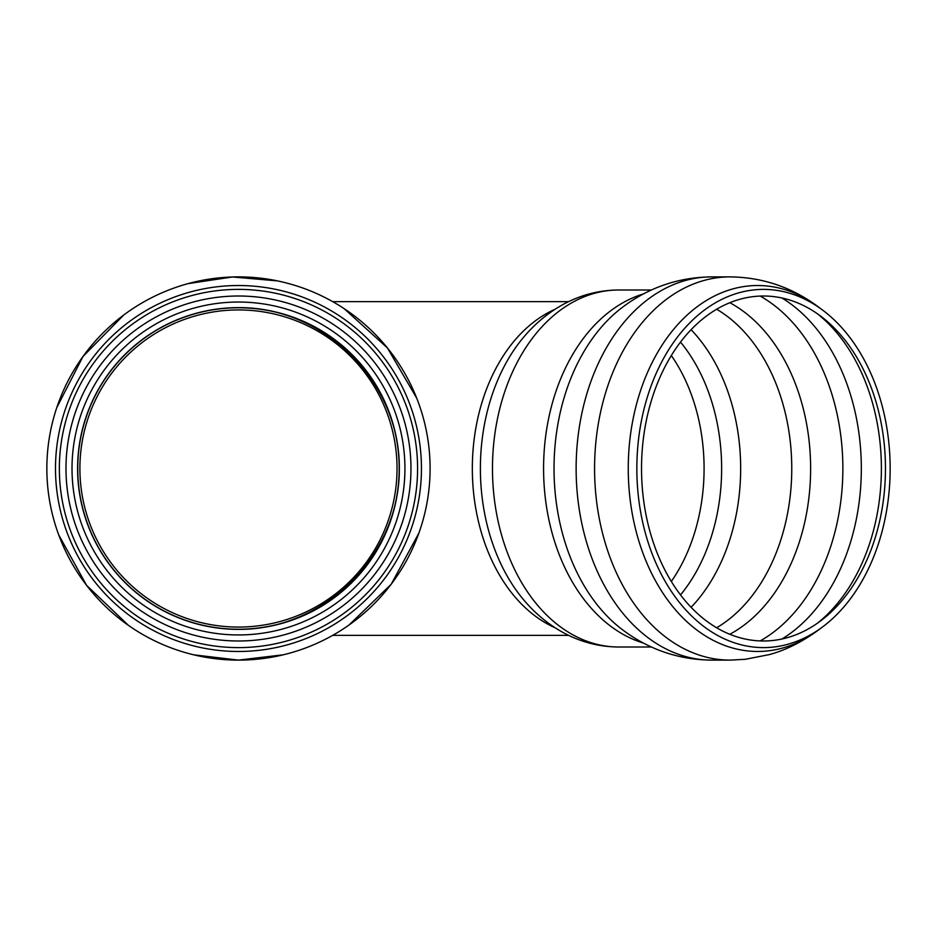 <?xml version="1.0" encoding="UTF-8"?>
<svg xmlns="http://www.w3.org/2000/svg" width="937" height="937" viewBox="0 0 937 937"><rect width="100%" height="100%" fill="white"/><g stroke="black" fill="none" stroke-linecap="round" stroke-linejoin="round"><path stroke-width="1.41" d="M238.466 307.629A160.871 160.871 0 0 0 77.595 468.5A160.871 160.871 0 0 0 238.466 629.371A160.871 160.871 0 0 1 77.595 468.5A160.871 160.871 0 0 1 238.466 307.629A160.871 160.871 0 0 1 399.338 468.5A160.871 160.871 0 0 1 238.466 629.371C324.553 630.015 399.982 554.575 399.338 468.5C399.982 382.425 324.553 306.985 238.466 307.629M397.042 468.5A158.576 158.576 0 0 1 159.185 605.829A158.576 158.576 0 0 1 159.185 331.171A158.576 158.576 0 0 1 397.042 468.5M410.968 468.5A172.49 172.49 0 0 1 152.227 617.881A172.49 172.49 0 0 1 152.227 319.119A172.49 172.49 0 0 1 410.968 468.5M417.586 468.5A179.119 179.119 0 0 1 148.913 623.62A179.119 179.119 0 0 1 148.913 313.38A179.119 179.119 0 0 1 417.586 468.5M283.361 654.787L238.466 660.116A191.616 191.616 0 0 1 46.85 468.5A191.616 191.616 0 0 1 238.466 276.883A191.616 191.616 0 0 1 430.095 468.5A191.616 191.616 0 0 1 238.466 660.116A191.616 191.616 0 0 1 46.85 468.5A191.616 191.616 0 0 1 238.466 276.883A191.616 191.616 0 0 1 430.095 468.5A191.616 191.616 0 0 1 238.466 660.116L193.83 654.846M885.465 468.5A172.49 121.974 -90 0 1 820.379 621.09A172.49 121.974 -90 0 1 641.529 468.5A172.49 121.974 -90 0 1 820.379 315.91A172.49 121.974 -90 0 1 885.465 468.5M890.15 468.5A179.119 126.659 -90 0 1 822.557 626.947A179.119 126.659 -90 0 1 636.844 468.5A179.119 126.659 -90 0 1 822.557 310.053A179.119 126.659 -90 0 1 890.15 468.5M399.197 468.5A160.731 160.731 0 0 1 238.466 629.231A160.731 160.731 0 0 1 77.748 468.5A160.731 160.731 0 0 1 238.466 307.769A160.731 160.731 0 0 1 399.197 468.5M399.338 468.5A160.871 160.871 0 0 1 238.466 629.371A160.871 160.871 0 0 1 77.595 468.5A160.871 160.871 0 0 1 238.466 307.629A160.871 160.871 0 0 1 399.338 468.5M238.466 651.473A182.973 182.973 0 0 1 55.494 468.5A182.973 182.973 0 0 1 238.466 285.527A182.973 182.973 0 0 1 421.451 468.5A182.973 182.973 0 0 1 238.466 651.473M238.466 634.946A166.446 166.446 0 0 1 94.321 385.271A166.446 166.446 0 0 1 382.624 385.271A166.446 166.446 0 0 1 238.466 634.946M817.38 313.754A177.538 125.535 -90 0 1 881.389 468.5A177.538 125.535 -90 0 1 817.38 623.246M822.557 626.947L817.978 630.367A182.973 129.388 -90 0 1 757.635 651.473A182.973 129.388 -90 0 1 632.042 424.555A182.973 129.388 -90 0 1 817.978 306.633L822.557 310.053M817.978 630.367C801.697 642.15 785.522 650.219 769.464 654.565L745.36 659.297L730.075 660.116A191.616 135.49 -90 0 1 594.573 468.5A191.616 135.49 -90 0 1 730.075 276.883C762.519 277.282 791.812 287.202 817.978 306.633M623.14 630.238A182.692 129.177 -90 0 1 622.391 629.676C648.826 649.552 678.505 659.707 711.441 660.116L711.991 660.116A191.616 135.49 -90 0 1 711.616 660.116A191.616 135.49 -90 0 1 576.126 468.5A191.616 135.49 -90 0 1 711.616 276.883A191.616 135.49 -90 0 1 711.991 276.883C678.856 277.176 648.99 287.331 622.391 307.324A182.692 129.177 -90 0 1 623.14 306.762M622.391 629.676A182.692 129.177 -90 0 1 554.025 468.5A182.692 129.177 -90 0 1 622.391 307.324M643.356 643.04A178.498 126.214 -90 0 1 543.577 468.5A178.498 126.214 -90 0 1 643.356 293.96M651.414 646.998L618.689 646.998A178.498 126.214 -90 0 1 492.475 468.5A178.498 126.214 -90 0 1 618.689 290.001L651.414 290.001M525.083 601.495L524.919 601.308A171.518 121.283 -90 0 1 524.919 335.692C535.636 323.277 547.84 313.157 561.568 305.333C579.441 295.249 598.485 290.13 618.689 290.001M555.114 627.767A166.868 117.992 -90 0 1 472.33 468.5A166.868 117.992 -90 0 1 555.114 309.233M671.314 355.533A160.871 113.752 -90 0 1 704.085 468.5A160.871 113.752 -90 0 1 671.314 581.467M680.508 342.087A166.446 117.699 -90 0 1 680.508 594.913M691.096 329.683A172.49 121.974 -90 0 1 740.663 468.5A172.49 121.974 -90 0 1 691.096 607.317M716.641 309.233A172.49 121.974 -90 0 1 791.765 468.5A172.49 121.974 -90 0 1 716.641 627.767M729.806 302.71A177.386 125.429 -90 0 1 810.622 468.5A177.386 125.429 -90 0 1 729.806 634.29M760.2 296.069A185.62 131.25 -90 0 1 842.867 468.5A185.62 131.25 -90 0 1 760.2 640.931M781.938 297.989A185.62 131.25 -90 0 1 861.326 468.5A185.62 131.25 -90 0 1 781.938 639.011M128.568 625.471L86.591 585.344L58.715 534.875M56.712 407.806L82.995 356.482L123.696 315.055M187.997 283.642L232.446 276.977L277.481 280.889M344.078 308.613L387.438 347.967L416.719 398.155M418.839 533.212L391.151 584.301L349.056 624.991M730.075 276.883L711.616 276.883M730.075 660.116L711.616 660.116M524.919 601.308C535.636 613.723 547.84 623.843 561.568 631.667C579.441 641.751 598.485 646.87 618.689 646.998M568.654 301.632L332.658 301.632M568.654 635.368L332.658 635.368"/></g></svg>
